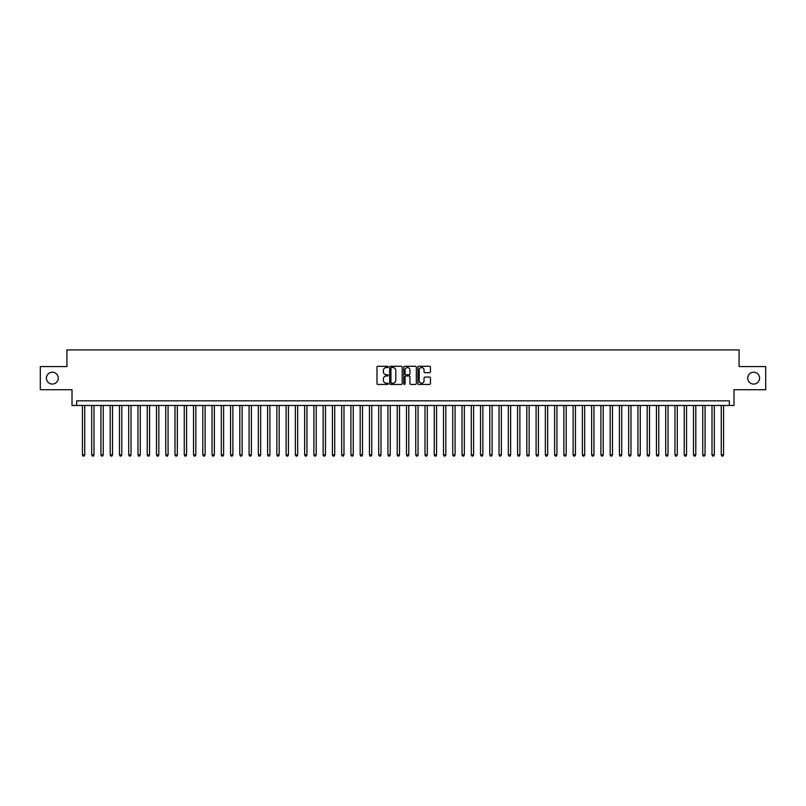 <?xml version="1.0" encoding="UTF-8"?>
<svg xmlns="http://www.w3.org/2000/svg" width="806" height="806" viewBox="0 0 806 806"><rect width="100%" height="100%" fill="white"/><g stroke="black" fill="none" stroke-linecap="round" stroke-linejoin="round"><path stroke-width="1.21" d="M388.19 366.911A0.635 0.635 0 0 0 387.555 366.277L377.893 366.277A0.907 0.907 0 0 0 376.986 367.183L376.986 383.545A0.907 0.907 0 0 0 377.893 384.452L387.555 384.452A0.635 0.635 0 0 0 388.19 383.817A0.635 0.635 0 0 0 387.555 383.182L386.306 383.182A2.912 2.912 0 0 1 383.394 380.271L383.394 378.911A2.912 2.912 0 0 1 386.306 375.999L387.555 375.999A0.635 0.635 0 0 0 388.19 375.364A0.635 0.635 0 0 0 387.555 374.73L386.306 374.73A2.912 2.912 0 0 1 383.394 371.818L383.394 370.458A2.912 2.912 0 0 1 386.306 367.546L387.555 367.546A0.635 0.635 0 0 0 388.19 366.911M747.736 378.145A5.924 5.924 0 0 0 753.66 384.069A5.924 5.924 0 0 0 759.584 378.145A5.924 5.924 0 0 0 753.66 372.211A5.924 5.924 0 0 0 747.736 378.145M46.416 378.145A5.924 5.924 0 0 0 52.34 384.069A5.924 5.924 0 0 0 58.264 378.145A5.924 5.924 0 0 0 52.34 372.211A5.924 5.924 0 0 0 46.416 378.145M429.558 372.684A0.907 0.907 0 0 0 430.464 371.778L430.464 367.183A0.907 0.907 0 0 0 429.558 366.277L418.838 366.277A0.907 0.907 0 0 0 417.931 367.183L417.931 383.545A0.907 0.907 0 0 0 418.838 384.452L429.558 384.452A0.907 0.907 0 0 0 430.464 383.545L430.464 378.004A0.907 0.907 0 0 0 429.558 377.087L424.974 377.087A0.907 0.907 0 0 0 424.057 378.004L424.057 380.744A2.428 2.428 0 0 1 421.629 383.182A2.428 2.428 0 0 1 419.201 380.744L419.201 369.974A2.428 2.428 0 0 1 421.629 367.546A2.428 2.428 0 0 1 424.057 369.974L424.057 371.778A0.907 0.907 0 0 0 424.974 372.684L429.558 372.684M729.359 405.458L733.994 405.458L733.994 389.711L765.7 389.711L765.7 366.569L739.082 366.569L739.082 349.905L66.918 349.905L66.918 366.569L40.3 366.569L40.3 389.711L72.006 389.711L72.006 405.458L729.359 405.458L729.359 400.824L76.641 400.824L76.641 405.458M402.204 367.183A0.907 0.907 0 0 0 401.297 366.277L390.567 366.277A0.907 0.907 0 0 0 389.661 367.183L389.661 383.545A0.907 0.907 0 0 0 390.567 384.452L401.297 384.452A0.907 0.907 0 0 0 402.204 383.545L402.204 367.183M404.703 366.277L415.433 366.277A0.907 0.907 0 0 1 416.339 367.183L416.339 383.545A0.907 0.907 0 0 1 415.433 384.452L410.838 384.452A0.907 0.907 0 0 1 409.932 383.545L409.932 376.906A0.907 0.907 0 0 0 409.025 375.999L405.972 375.999A0.907 0.907 0 0 0 405.065 376.906L405.065 383.817A0.635 0.635 0 0 1 404.431 384.452A0.635 0.635 0 0 1 403.796 383.817L403.796 367.183A0.907 0.907 0 0 1 404.703 366.277M391.575 367.546A0.635 0.635 0 0 0 390.94 368.181L390.94 382.548A0.635 0.635 0 0 0 391.575 383.182L392.895 383.182A2.912 2.912 0 0 0 395.796 380.271L395.796 370.458A2.912 2.912 0 0 0 392.895 367.546L391.575 367.546M409.932 370.025A2.428 2.428 0 0 0 407.493 367.596A2.428 2.428 0 0 0 405.065 370.025L405.065 373.823A0.907 0.907 0 0 0 405.972 374.73L409.025 374.73A0.907 0.907 0 0 0 409.932 373.823L409.932 370.025M82.424 405.458L82.424 454.896L84.741 454.896L84.741 405.458M84.741 454.896L84.046 456.095L83.119 456.095L82.424 454.896M91.683 405.458L91.683 454.896L94 454.896L94 405.458M94 454.896L93.305 456.095L92.378 456.095L91.683 454.896M100.941 405.458L100.941 454.896L103.259 454.896L103.259 405.458M103.259 454.896L102.564 456.095L101.637 456.095L100.941 454.896M110.2 405.458L110.2 454.896L112.518 454.896L112.518 405.458M112.518 454.896L111.822 456.095L110.896 456.095L110.2 454.896M119.459 405.458L119.459 454.896L121.777 454.896L121.777 405.458M121.777 454.896L121.081 456.095L120.154 456.095L119.459 454.896M128.718 405.458L128.718 454.896L131.035 454.896L131.035 405.458M131.035 454.896L130.34 456.095L129.413 456.095L128.718 454.896M137.977 405.458L137.977 454.896L140.294 454.896L140.294 405.458M140.294 454.896L139.599 456.095L138.672 456.095L137.977 454.896M147.236 405.458L147.236 454.896L149.553 454.896L149.553 405.458M149.553 454.896L148.858 456.095L147.931 456.095L147.236 454.896M156.495 405.458L156.495 454.896L158.812 454.896L158.812 405.458M158.812 454.896L158.117 456.095L157.19 456.095L156.495 454.896M165.754 405.458L165.754 454.896L168.071 454.896L168.071 405.458M168.071 454.896L167.376 456.095L166.449 456.095L165.754 454.896M175.013 405.458L175.013 454.896L177.33 454.896L177.33 405.458M177.33 454.896L176.635 456.095L175.708 456.095L175.013 454.896M184.272 405.458L184.272 454.896L186.579 454.896L186.579 405.458M186.579 454.896L185.894 456.095L184.967 456.095L184.272 454.896M193.531 405.458L193.531 454.896L195.838 454.896L195.838 405.458M195.838 454.896L195.143 456.095L194.226 456.095L193.531 454.896M202.79 405.458L202.79 454.896L205.097 454.896L205.097 405.458M205.097 454.896L204.402 456.095L203.485 456.095L202.79 454.896M212.049 405.458L212.049 454.896L214.356 454.896L214.356 405.458M214.356 454.896L213.661 456.095L212.744 456.095L212.049 454.896M221.307 405.458L221.307 454.896L223.615 454.896L223.615 405.458M223.615 454.896L222.919 456.095L221.993 456.095L221.307 454.896M230.556 405.458L230.556 454.896L232.874 454.896L232.874 405.458M232.874 454.896L232.178 456.095L231.251 456.095L230.556 454.896M239.815 405.458L239.815 454.896L242.132 454.896L242.132 405.458M242.132 454.896L241.437 456.095L240.51 456.095L239.815 454.896M249.074 405.458L249.074 454.896L251.391 454.896L251.391 405.458M251.391 454.896L250.696 456.095L249.769 456.095L249.074 454.896M258.333 405.458L258.333 454.896L260.65 454.896L260.65 405.458M260.65 454.896L259.955 456.095L259.028 456.095L258.333 454.896M267.592 405.458L267.592 454.896L269.909 454.896L269.909 405.458M269.909 454.896L269.214 456.095L268.287 456.095L267.592 454.896M276.851 405.458L276.851 454.896L279.168 454.896L279.168 405.458M279.168 454.896L278.473 456.095L277.546 456.095L276.851 454.896M286.11 405.458L286.11 454.896L288.427 454.896L288.427 405.458M288.427 454.896L287.732 456.095L286.805 456.095L286.11 454.896M295.369 405.458L295.369 454.896L297.686 454.896L297.686 405.458M297.686 454.896L296.991 456.095L296.064 456.095L295.369 454.896M304.628 405.458L304.628 454.896L306.945 454.896L306.945 405.458M306.945 454.896L306.25 456.095L305.323 456.095L304.628 454.896M313.887 405.458L313.887 454.896L316.204 454.896L316.204 405.458M316.204 454.896L315.509 456.095L314.582 456.095L313.887 454.896M323.146 405.458L323.146 454.896L325.463 454.896L325.463 405.458M325.463 454.896L324.768 456.095L323.841 456.095L323.146 454.896M332.404 405.458L332.404 454.896L334.722 454.896L334.722 405.458M334.722 454.896L334.027 456.095L333.1 456.095L332.404 454.896M341.663 405.458L341.663 454.896L343.981 454.896L343.981 405.458M343.981 454.896L343.285 456.095L342.359 456.095L341.663 454.896M350.922 405.458L350.922 454.896L353.24 454.896L353.24 405.458M353.24 454.896L352.544 456.095L351.618 456.095L350.922 454.896M360.181 405.458L360.181 454.896L362.499 454.896L362.499 405.458M362.499 454.896L361.803 456.095L360.876 456.095L360.181 454.896M369.44 405.458L369.44 454.896L371.757 454.896L371.757 405.458M371.757 454.896L371.062 456.095L370.135 456.095L369.44 454.896M378.699 405.458L378.699 454.896L381.006 454.896L381.006 405.458M381.006 454.896L380.321 456.095L379.394 456.095L378.699 454.896M387.958 405.458L387.958 454.896L390.265 454.896L390.265 405.458M390.265 454.896L389.58 456.095L388.653 456.095L387.958 454.896M397.217 405.458L397.217 454.896L399.524 454.896L399.524 405.458M399.524 454.896L398.829 456.095L397.912 456.095L397.217 454.896M406.476 405.458L406.476 454.896L408.783 454.896L408.783 405.458M408.783 454.896L408.088 456.095L407.171 456.095L406.476 454.896M415.735 405.458L415.735 454.896L418.042 454.896L418.042 405.458M418.042 454.896L417.347 456.095L416.42 456.095L415.735 454.896M424.994 405.458L424.994 454.896L427.301 454.896L427.301 405.458M427.301 454.896L426.606 456.095L425.679 456.095L424.994 454.896M434.243 405.458L434.243 454.896L436.56 454.896L436.56 405.458M436.56 454.896L435.865 456.095L434.938 456.095L434.243 454.896M443.502 405.458L443.502 454.896L445.819 454.896L445.819 405.458M445.819 454.896L445.124 456.095L444.197 456.095L443.502 454.896M452.76 405.458L452.76 454.896L455.078 454.896L455.078 405.458M455.078 454.896L454.383 456.095L453.456 456.095L452.76 454.896M462.019 405.458L462.019 454.896L464.337 454.896L464.337 405.458M464.337 454.896L463.641 456.095L462.715 456.095L462.019 454.896M471.278 405.458L471.278 454.896L473.596 454.896L473.596 405.458M473.596 454.896L472.9 456.095L471.973 456.095L471.278 454.896M480.537 405.458L480.537 454.896L482.854 454.896L482.854 405.458M482.854 454.896L482.159 456.095L481.232 456.095L480.537 454.896M489.796 405.458L489.796 454.896L492.113 454.896L492.113 405.458M492.113 454.896L491.418 456.095L490.491 456.095L489.796 454.896M499.055 405.458L499.055 454.896L501.372 454.896L501.372 405.458M501.372 454.896L500.677 456.095L499.75 456.095L499.055 454.896M508.314 405.458L508.314 454.896L510.631 454.896L510.631 405.458M510.631 454.896L509.936 456.095L509.009 456.095L508.314 454.896M517.573 405.458L517.573 454.896L519.89 454.896L519.89 405.458M519.89 454.896L519.195 456.095L518.268 456.095L517.573 454.896M526.832 405.458L526.832 454.896L529.149 454.896L529.149 405.458M529.149 454.896L528.454 456.095L527.527 456.095L526.832 454.896M536.091 405.458L536.091 454.896L538.408 454.896L538.408 405.458M538.408 454.896L537.713 456.095L536.786 456.095L536.091 454.896M545.35 405.458L545.35 454.896L547.667 454.896L547.667 405.458M547.667 454.896L546.972 456.095L546.045 456.095L545.35 454.896M554.609 405.458L554.609 454.896L556.926 454.896L556.926 405.458M556.926 454.896L556.231 456.095L555.304 456.095L554.609 454.896M563.868 405.458L563.868 454.896L566.185 454.896L566.185 405.458M566.185 454.896L565.49 456.095L564.563 456.095L563.868 454.896M573.126 405.458L573.126 454.896L575.444 454.896L575.444 405.458M575.444 454.896L574.749 456.095L573.822 456.095L573.126 454.896M582.385 405.458L582.385 454.896L584.693 454.896L584.693 405.458M584.693 454.896L584.007 456.095L583.081 456.095L582.385 454.896M591.644 405.458L591.644 454.896L593.951 454.896L593.951 405.458M593.951 454.896L593.256 456.095L592.339 456.095L591.644 454.896M600.903 405.458L600.903 454.896L603.21 454.896L603.21 405.458M603.21 454.896L602.515 456.095L601.598 456.095L600.903 454.896M610.162 405.458L610.162 454.896L612.469 454.896L612.469 405.458M612.469 454.896L611.774 456.095L610.857 456.095L610.162 454.896M619.421 405.458L619.421 454.896L621.728 454.896L621.728 405.458M621.728 454.896L621.033 456.095L620.106 456.095L619.421 454.896M628.67 405.458L628.67 454.896L630.987 454.896L630.987 405.458M630.987 454.896L630.292 456.095L629.365 456.095L628.67 454.896M637.929 405.458L637.929 454.896L640.246 454.896L640.246 405.458M640.246 454.896L639.551 456.095L638.624 456.095L637.929 454.896M647.188 405.458L647.188 454.896L649.505 454.896L649.505 405.458M649.505 454.896L648.81 456.095L647.883 456.095L647.188 454.896M656.447 405.458L656.447 454.896L658.764 454.896L658.764 405.458M658.764 454.896L658.069 456.095L657.142 456.095L656.447 454.896M665.706 405.458L665.706 454.896L668.023 454.896L668.023 405.458M668.023 454.896L667.328 456.095L666.401 456.095L665.706 454.896M674.965 405.458L674.965 454.896L677.282 454.896L677.282 405.458M677.282 454.896L676.587 456.095L675.66 456.095L674.965 454.896M684.223 405.458L684.223 454.896L686.541 454.896L686.541 405.458M686.541 454.896L685.846 456.095L684.919 456.095L684.223 454.896M693.482 405.458L693.482 454.896L695.8 454.896L695.8 405.458M695.8 454.896L695.104 456.095L694.178 456.095L693.482 454.896M702.741 405.458L702.741 454.896L705.059 454.896L705.059 405.458M705.059 454.896L704.363 456.095L703.437 456.095L702.741 454.896M712 405.458L712 454.896L714.317 454.896L714.317 405.458M714.317 454.896L713.622 456.095L712.695 456.095L712 454.896M721.259 405.458L721.259 454.896L723.576 454.896L723.576 405.458M723.576 454.896L722.881 456.095L721.954 456.095L721.259 454.896"/></g></svg>
